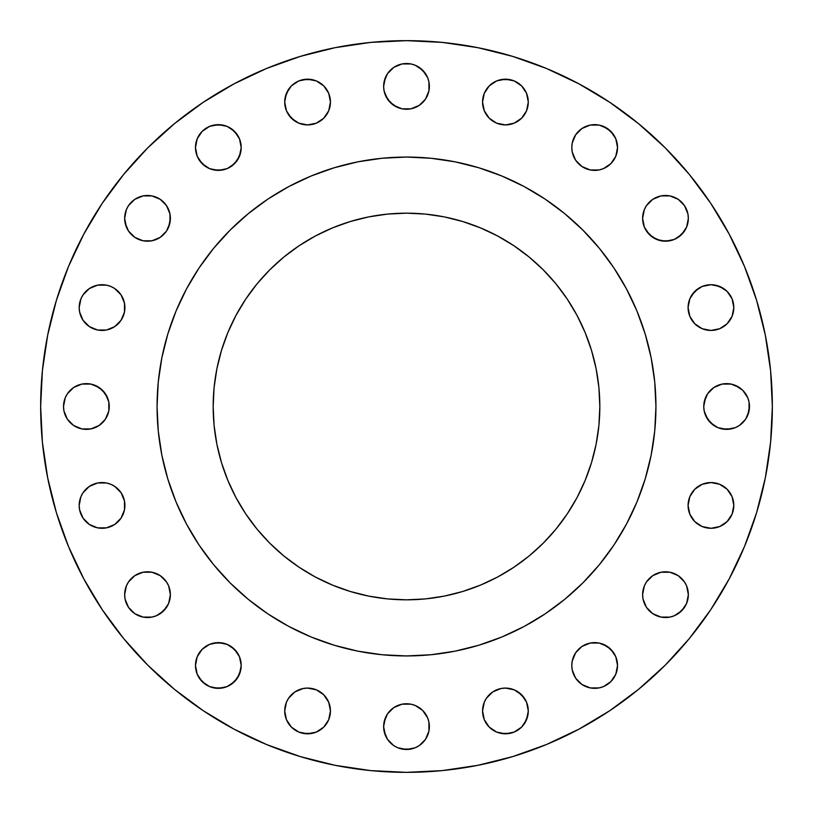 <?xml version="1.0" encoding="UTF-8"?>
<svg xmlns="http://www.w3.org/2000/svg" width="813" height="813" viewBox="0 0 813 813"><rect width="100%" height="100%" fill="white"/><g stroke="black" fill="none" stroke-linecap="round" stroke-linejoin="round"><path stroke-width="1.22" d="M169.947 213.88L170.384 218.341A22.866 22.866 0 0 1 147.519 241.207A22.866 22.866 0 0 1 124.653 218.341L125.09 222.803L128.505 231.044L134.816 237.355L143.058 240.77L151.98 240.77L160.222 237.355L166.533 231.044L169.947 222.803L169.947 213.88L166.533 205.638L160.222 199.327L151.98 195.913L143.058 195.913L134.816 199.327L128.505 205.638L126.391 209.591L124.653 218.341L125.09 213.88M240.77 143.058L241.207 147.519A22.866 22.866 0 0 1 218.341 170.384A22.866 22.866 0 0 1 195.476 147.519L197.213 156.269L202.173 163.687L209.591 168.647L218.341 170.384L227.091 168.647L234.51 163.687L239.459 156.269L241.207 147.519L239.459 138.769L234.51 131.35L227.091 126.391L218.341 124.653L209.591 126.391L202.173 131.35L197.213 138.769L195.476 147.519A22.866 22.866 0 0 1 218.341 124.653A22.866 22.866 0 0 1 241.207 147.519L240.77 151.98L237.355 160.222L231.044 166.533M330.444 102.052A22.866 22.866 0 0 1 307.578 124.917A22.866 22.866 0 0 1 284.713 102.052L286.45 110.802L291.41 118.22L298.828 123.17L307.578 124.917L316.328 123.17L323.747 118.22L328.706 110.802L330.444 102.052L328.706 93.302L323.747 85.883L316.328 80.924L307.578 79.186L298.828 80.924L291.41 85.883L286.45 93.302L284.713 102.052A22.866 22.866 0 0 1 307.578 79.186A22.866 22.866 0 0 1 330.444 102.052L330.007 106.513M428.929 81.92L429.366 86.381A22.866 22.866 0 0 1 406.5 109.247A22.866 22.866 0 0 1 383.634 86.381L384.071 90.843L387.486 99.084L393.797 105.395L402.039 108.81L410.961 108.81L419.203 105.395L425.514 99.084L428.929 90.843L428.929 81.92L427.628 77.631L422.669 70.213L415.25 65.253L410.961 63.953L402.039 63.953L393.797 67.367L387.486 73.678L385.372 77.631L383.634 86.381L384.071 81.92L387.486 73.678M528.287 102.052A22.866 22.866 0 0 1 505.422 124.917A22.866 22.866 0 0 1 482.556 102.052L484.294 110.802L489.253 118.22L496.672 123.17L505.422 124.917L514.172 123.17L521.59 118.22L526.55 110.802L528.287 102.052L526.55 93.302L521.59 85.883L514.172 80.924L505.422 79.186L496.672 80.924L489.253 85.883L484.294 93.302L482.556 102.052A22.866 22.866 0 0 1 505.422 79.186A22.866 22.866 0 0 1 528.287 102.052L526.55 110.802M572.23 151.98L571.793 147.519A22.866 22.866 0 0 1 594.659 124.653A22.866 22.866 0 0 1 617.524 147.519A22.866 22.866 0 0 1 594.659 170.384A22.866 22.866 0 0 1 571.793 147.519L572.23 151.98L575.645 160.222L581.956 166.533L590.197 169.947L599.12 169.947L603.409 168.647L610.827 163.687L615.787 156.269L617.524 147.519L615.787 138.769L613.673 134.816L607.362 128.505L599.12 125.09L590.197 125.09L581.956 128.505L575.645 134.816L572.23 143.058L571.793 147.519L572.23 143.058L575.645 134.816L581.956 128.505M687.91 213.88L688.347 218.341A22.866 22.866 0 0 1 665.481 241.207A22.866 22.866 0 0 1 642.616 218.341L644.353 227.091L649.313 234.51L656.731 239.459L665.481 241.207L674.231 239.459L681.65 234.51L686.609 227.091L688.347 218.341L687.91 213.88L684.495 205.638L678.184 199.327L669.942 195.913L661.02 195.913L652.778 199.327L646.467 205.638L644.353 209.591L642.616 218.341L643.053 213.88M733.377 303.117L733.814 307.578A22.866 22.866 0 0 1 710.948 330.444A22.866 22.866 0 0 1 688.083 307.578L689.831 316.328L694.78 323.747L702.198 328.706L710.948 330.444L719.698 328.706L727.117 323.747L732.076 316.328L733.814 307.578L732.076 298.828L727.117 291.41L719.698 286.45L710.948 284.713L702.198 286.45L694.78 291.41L689.831 298.828L688.083 307.578A22.866 22.866 0 0 1 710.948 284.713A22.866 22.866 0 0 1 733.814 307.578L732.076 316.328M749.047 402.039L749.484 406.5A22.866 22.866 0 0 1 726.619 429.366A22.866 22.866 0 0 1 703.753 406.5L704.19 410.961L707.605 419.203L713.916 425.514L717.869 427.628L726.619 429.366L735.369 427.628L739.322 425.514L745.633 419.203L749.047 410.961L749.047 402.039L747.747 397.75L742.787 390.331L735.369 385.372L731.08 384.071L722.157 384.071L713.916 387.486L707.605 393.797L705.491 397.75L703.753 406.5L704.19 402.039L707.605 393.797L713.916 387.486L717.869 385.372M733.377 500.96L733.814 505.422A22.866 22.866 0 0 1 710.948 528.287A22.866 22.866 0 0 1 688.083 505.422L689.831 514.172L694.78 521.59L702.198 526.55L710.948 528.287L719.698 526.55L727.117 521.59L732.076 514.172L733.814 505.422L732.076 496.672L727.117 489.253L719.698 484.294L710.948 482.556L702.198 484.294L694.78 489.253L689.831 496.672L688.083 505.422A22.866 22.866 0 0 1 710.948 482.556A22.866 22.866 0 0 1 733.814 505.422L732.076 514.172M686.609 585.909L688.347 594.659A22.866 22.866 0 0 1 665.481 617.524A22.866 22.866 0 0 1 642.616 594.659L643.053 599.12L646.467 607.362L652.778 613.673L661.02 617.087L669.942 617.087L674.231 615.787L681.65 610.827L686.609 603.409L688.347 594.659L686.609 585.909L684.495 581.956L678.184 575.645L669.942 572.23L661.02 572.23L652.778 575.645L646.467 581.956L644.353 585.909L642.616 594.659L644.353 585.909L646.467 581.956L652.778 575.645M572.23 669.942L571.793 665.481A22.866 22.866 0 0 1 594.659 642.616A22.866 22.866 0 0 1 617.524 665.481A22.866 22.866 0 0 1 594.659 688.347A22.866 22.866 0 0 1 571.793 665.481L572.23 669.942L575.645 678.184L581.956 684.495L590.197 687.91L599.12 687.91L603.409 686.609L610.827 681.65L615.787 674.231L617.524 665.481L615.787 656.731L613.673 652.778L607.362 646.467L599.12 643.053L590.197 643.053L581.956 646.467L575.645 652.778L572.23 661.02L571.793 665.481L572.23 661.02L575.645 652.778L581.956 646.467M527.85 706.487L528.287 710.948A22.866 22.866 0 0 1 505.422 733.814A22.866 22.866 0 0 1 482.556 710.948L484.294 719.698L489.253 727.117L496.672 732.076L505.422 733.814L514.172 732.076L521.59 727.117L526.55 719.698L528.287 710.948L526.55 702.198L521.59 694.78L514.172 689.831L505.422 688.083L500.96 688.53L492.719 691.934L486.408 698.245L484.294 702.198L482.556 710.948L482.993 706.487M428.929 722.157L429.366 726.619A22.866 22.866 0 0 1 406.5 749.484A22.866 22.866 0 0 1 383.634 726.619L384.071 731.08L387.486 739.322L393.797 745.633L397.75 747.747L406.5 749.484L415.25 747.747L419.203 745.633L425.514 739.322L428.929 731.08L428.929 722.157L427.628 717.869L422.669 710.45L415.25 705.491L410.961 704.19L402.039 704.19L393.797 707.605L387.486 713.916L385.372 717.869L383.634 726.619L384.071 722.157L387.486 713.916L393.797 707.605L397.75 705.491M330.007 706.487L330.444 710.948A22.866 22.866 0 0 1 307.578 733.814A22.866 22.866 0 0 1 284.713 710.948L286.45 719.698L291.41 727.117L298.828 732.076L307.578 733.814L316.328 732.076L323.747 727.117L328.706 719.698L330.444 710.948L328.706 702.198L323.747 694.78L316.328 689.831L307.578 688.083L303.117 688.53L294.875 691.934L288.564 698.245L286.45 702.198L284.713 710.948L285.15 706.487M240.77 661.02L241.207 665.481A22.866 22.866 0 0 1 218.341 688.347A22.866 22.866 0 0 1 195.476 665.481L197.213 674.231L202.173 681.65L209.591 686.609L218.341 688.347L227.091 686.609L234.51 681.65L239.459 674.231L241.207 665.481L239.459 656.731L234.51 649.313L227.091 644.353L218.341 642.616L209.591 644.353L202.173 649.313L197.213 656.731L195.476 665.481A22.866 22.866 0 0 1 218.341 642.616A22.866 22.866 0 0 1 241.207 665.481L240.77 669.942L237.355 678.184L231.044 684.495M168.647 585.909L170.384 594.659A22.866 22.866 0 0 1 147.519 617.524A22.866 22.866 0 0 1 124.653 594.659L125.09 599.12L128.505 607.362L134.816 613.673L143.058 617.087L151.98 617.087L156.269 615.787L163.687 610.827L168.647 603.409L170.384 594.659L168.647 585.909L166.533 581.956L160.222 575.645L151.98 572.23L143.058 572.23L134.816 575.645L128.505 581.956L126.391 585.909L124.653 594.659L126.391 585.909L128.505 581.956L134.816 575.645M79.623 509.883L79.186 505.422A22.866 22.866 0 0 1 102.052 482.556A22.866 22.866 0 0 1 124.917 505.422A22.866 22.866 0 0 1 102.052 528.287A22.866 22.866 0 0 1 79.186 505.422L79.623 509.883L83.038 518.125L89.349 524.436L97.59 527.85L106.513 527.85L114.755 524.436L121.066 518.125L124.47 509.883L124.47 500.96L121.066 492.719L114.755 486.408L110.802 484.294L106.513 482.993L97.59 482.993L89.349 486.408L83.038 492.719L80.924 496.672L79.186 505.422L80.924 496.672M79.623 312.04L79.186 307.578A22.866 22.866 0 0 1 102.052 284.713A22.866 22.866 0 0 1 124.917 307.578A22.866 22.866 0 0 1 102.052 330.444A22.866 22.866 0 0 1 79.186 307.578L79.623 312.04L83.038 320.281L89.349 326.592L97.59 330.007L106.513 330.007L114.755 326.592L121.066 320.281L124.47 312.04L124.47 303.117L121.066 294.875L114.755 288.564L110.802 286.45L106.513 285.15L97.59 285.15L89.349 288.564L83.038 294.875L80.924 298.828L79.186 307.578L80.924 298.828M108.81 402.039L109.247 406.5A22.866 22.866 0 0 1 86.381 429.366A22.866 22.866 0 0 1 63.516 406.5L63.953 410.961L67.367 419.203L73.678 425.514L81.92 428.929L90.843 428.929L99.084 425.514L105.395 419.203L108.81 410.961L108.81 402.039L105.395 393.797L99.084 387.486L90.843 384.071L81.92 384.071L73.678 387.486L67.367 393.797L65.253 397.75L63.516 406.5L65.253 397.75M655.939 406.5L654.739 430.951L651.152 455.168L645.207 478.908L636.955 501.956L626.488 524.09L613.906 545.086L599.323 564.74L582.88 582.88L564.74 599.323L545.086 613.906L524.09 626.488L501.956 636.955L478.908 645.207L455.168 651.152L430.951 654.739L406.5 655.939L382.049 654.739L357.832 651.152L334.092 645.207L311.044 636.955L288.91 626.488L267.914 613.906L248.26 599.323L230.12 582.88L213.677 564.74L199.094 545.086L186.512 524.09L176.045 501.956L167.793 478.908L161.848 455.168L158.261 430.951L157.061 406.5A249.439 249.439 0 0 1 406.5 157.061A249.439 249.439 0 0 1 655.939 406.5A249.439 249.439 0 0 1 406.5 655.939A249.439 249.439 0 0 1 157.061 406.5L158.261 382.049L161.848 357.832L167.793 334.092L176.045 311.044L186.512 288.91L199.094 267.914L213.677 248.26L230.12 230.12L248.26 213.677L267.914 199.094L288.91 186.512L311.044 176.045L334.092 167.793L357.832 161.848L382.049 158.261L406.5 157.061L430.951 158.261L455.168 161.848L478.908 167.793L501.956 176.045L524.09 186.512L545.086 199.094L564.74 213.677L582.88 230.12L599.323 248.26L613.906 267.914L626.488 288.91L636.955 311.044L645.207 334.092L651.152 357.832L654.739 382.049L655.939 406.5M40.65 406.5A365.85 365.85 0 0 1 406.5 40.65A365.85 365.85 0 0 1 772.35 406.5L770.592 442.363L765.318 477.871L756.598 512.698L744.505 546.509L729.149 578.958L710.694 609.76L689.302 638.591L665.197 665.197L638.591 689.302L609.76 710.694L578.958 729.149L546.509 744.505L512.698 756.598L477.871 765.318L442.363 770.592L406.5 772.35L370.637 770.592L335.129 765.318L300.302 756.598L266.491 744.505L234.042 729.149L203.24 710.694L174.409 689.302L147.803 665.197L123.698 638.591L102.306 609.76L83.851 578.958L68.495 546.509L56.402 512.698L47.682 477.871L42.408 442.363L40.65 406.5L42.408 370.637L47.682 335.129L56.402 300.302L68.495 266.491L83.851 234.042L102.306 203.24L123.698 174.409L147.803 147.803L174.409 123.698L203.24 102.306L234.042 83.851L266.491 68.495L300.302 56.402L335.129 47.682L370.637 42.408L406.5 40.65L442.363 42.408L477.871 47.682L512.698 56.402L546.509 68.495L578.958 83.851L609.76 102.306L638.591 123.698L665.197 147.803L689.302 174.409L710.694 203.24L729.149 234.042L744.505 266.491L756.598 300.302L765.318 335.129L770.592 370.637L772.35 406.5A365.85 365.85 0 0 1 406.5 772.35A365.85 365.85 0 0 1 40.65 406.5M599.831 406.5A193.331 193.331 0 0 1 406.5 599.831A193.331 193.331 0 0 1 213.169 406.5A193.331 193.331 0 0 1 406.5 213.169A193.331 193.331 0 0 1 599.831 406.5L598.907 387.547L596.122 368.787L591.508 350.383L585.116 332.517L577.006 315.363L567.25 299.093L555.95 283.849L543.206 269.794L529.151 257.05L513.907 245.75L497.637 235.994L480.483 227.884L462.617 221.492L444.213 216.878L425.453 214.093L406.5 213.169L387.547 214.093L368.787 216.878L350.383 221.492L332.517 227.884L315.363 235.994L299.093 245.75L283.849 257.05L269.794 269.794L257.05 283.849L245.75 299.093L235.994 315.363L227.884 332.517L221.492 350.383L216.878 368.787L214.093 387.547L213.169 406.5L214.093 425.453L216.878 444.213L221.492 462.617L227.884 480.483L235.994 497.637L245.75 513.907L257.05 529.151L269.794 543.206L283.849 555.95L299.093 567.25L315.363 577.006L332.517 585.116L350.383 591.508L368.787 596.122L387.547 598.907L406.5 599.831L425.453 598.907L444.213 596.122L462.617 591.508L480.483 585.116L497.637 577.006L513.907 567.25L529.151 555.95L543.206 543.206L555.95 529.151L567.25 513.907L577.006 497.637L585.116 480.483L591.508 462.617L596.122 444.213L598.907 425.453L599.831 406.5M56.402 512.698L68.495 546.509M234.042 729.149L266.491 744.505M512.698 756.598L546.509 744.505M234.042 83.851L203.24 102.306M126.391 209.591L128.505 205.638L134.816 199.327M160.222 199.327L163.687 202.173M126.391 227.091L124.653 218.341A22.866 22.866 0 0 1 147.519 195.476A22.866 22.866 0 0 1 170.384 218.341L168.647 227.091L166.533 231.044L160.222 237.355M151.98 240.77L143.058 240.77L138.769 239.459L134.816 237.355L128.505 231.044M199.327 134.816L202.173 131.35M213.88 125.09L222.803 125.09L227.091 126.391L231.044 128.505L237.355 134.816M227.091 168.647L222.803 169.947L213.88 169.947M209.591 168.647L205.638 166.533L199.327 160.222M285.15 97.59L288.564 89.349M303.117 79.623L312.04 79.623L316.328 80.924M326.592 89.349L328.706 93.302M294.875 121.066L288.564 114.755M285.15 106.513L284.713 102.052M402.039 63.953L410.961 63.953L415.25 65.253M419.203 67.367L425.514 73.678L427.628 77.631M384.071 90.843L383.634 86.381A22.866 22.866 0 0 1 406.5 63.516A22.866 22.866 0 0 1 429.366 86.381L428.929 90.843L425.514 99.084L419.203 105.395L415.25 107.509M410.961 108.81L402.039 108.81L397.75 107.509L390.331 102.55L385.372 95.131M489.253 85.883L492.719 83.038M500.96 79.623L509.883 79.623L514.172 80.924M524.436 89.349L526.55 93.302M492.719 121.066L489.253 118.22M482.993 106.513L482.556 102.052M585.909 126.391L590.197 125.09L599.12 125.09M603.409 126.391L610.827 131.35L615.787 138.769M615.787 156.269L610.827 163.687M599.12 169.947L590.197 169.947L585.909 168.647L581.956 166.533L575.645 160.222M644.353 209.591L646.467 205.638L652.778 199.327M678.184 199.327L681.65 202.173M684.495 205.638L686.609 209.591M669.942 240.77L661.02 240.77L652.778 237.355L646.467 231.044L644.353 227.091L642.616 218.341A22.866 22.866 0 0 1 665.481 195.476A22.866 22.866 0 0 1 688.347 218.341L686.609 227.091L684.495 231.044L678.184 237.355M691.934 294.875L698.245 288.564M706.487 285.15L710.948 284.713M715.41 285.15L723.651 288.564M723.651 326.592L719.698 328.706M710.948 330.444L706.487 330.007M702.198 328.706L698.245 326.592M722.157 384.071L731.08 384.071L739.322 387.486M704.19 410.961L703.753 406.5A22.866 22.866 0 0 1 726.619 383.634A22.866 22.866 0 0 1 749.484 406.5L747.747 415.25M745.633 419.203L739.322 425.514L735.369 427.628M731.08 428.929L722.157 428.929L717.869 427.628L710.45 422.669L705.491 415.25M706.487 482.993L710.948 482.556M723.651 486.408L727.117 489.253M710.948 528.287L706.487 527.85M661.02 572.23L669.942 572.23L674.231 573.541L678.184 575.645L684.495 581.956M643.053 599.12L642.616 594.659A22.866 22.866 0 0 1 665.481 571.793A22.866 22.866 0 0 1 688.347 594.659L687.91 599.12M686.609 603.409L684.495 607.362L678.184 613.673M661.02 617.087L656.731 615.787M652.778 613.673L649.313 610.827M646.467 607.362L644.353 603.409M585.909 644.353L590.197 643.053L599.12 643.053M603.409 644.353L610.827 649.313L615.787 656.731M613.673 678.184L610.827 681.65M599.12 687.91L590.197 687.91L581.956 684.495L575.645 678.184L573.541 674.231M518.125 691.934L524.436 698.245M527.85 715.41L524.436 723.651M509.883 733.377L500.96 733.377L496.672 732.076M489.253 727.117L484.294 719.698M402.039 704.19L410.961 704.19L415.25 705.491L422.669 710.45L427.628 717.869M393.797 745.633L387.486 739.322L385.372 735.369L383.634 726.619A22.866 22.866 0 0 1 406.5 703.753A22.866 22.866 0 0 1 429.366 726.619L428.929 731.08L425.514 739.322M410.961 749.047L402.039 749.047L397.75 747.747M312.04 733.377L303.117 733.377L298.828 732.076M199.327 652.778L202.173 649.313M213.88 643.053L222.803 643.053L227.091 644.353L231.044 646.467L237.355 652.778M227.091 686.609L222.803 687.91L213.88 687.91M209.591 686.609L205.638 684.495L199.327 678.184M143.058 572.23L151.98 572.23L156.269 573.541L160.222 575.645L166.533 581.956M125.09 599.12L124.653 594.659A22.866 22.866 0 0 1 147.519 571.793A22.866 22.866 0 0 1 170.384 594.659L169.947 599.12M168.647 603.409L166.533 607.362L160.222 613.673M134.816 613.673L131.35 610.827M89.349 486.408L93.302 484.294M102.052 482.556L106.513 482.993M121.066 518.125L114.755 524.436M106.513 527.85L102.052 528.287M97.59 527.85L89.349 524.436M102.052 284.713L106.513 285.15M110.802 286.45L114.755 288.564M106.513 330.007L102.052 330.444M67.367 393.797L73.678 387.486L77.631 385.372M81.92 384.071L90.843 384.071L95.131 385.372L102.55 390.331L107.509 397.75M63.953 410.961L63.516 406.5A22.866 22.866 0 0 1 86.381 383.634A22.866 22.866 0 0 1 109.247 406.5L108.81 410.961L105.395 419.203L99.084 425.514L95.131 427.628M90.843 428.929L81.92 428.929L73.678 425.514M599.11 423.197L598.907 425.453M425.453 598.907L423.197 599.11M389.803 599.11L387.547 598.907M214.093 425.453L213.89 423.197M213.89 389.803L214.093 387.547M387.547 214.093L389.803 213.89M423.197 213.89L425.453 214.093M598.907 387.547L599.11 389.803M284.713 710.948A22.866 22.866 0 0 1 307.578 688.083A22.866 22.866 0 0 1 330.444 710.948M482.556 710.948A22.866 22.866 0 0 1 505.422 688.083A22.866 22.866 0 0 1 528.287 710.948"/></g></svg>
